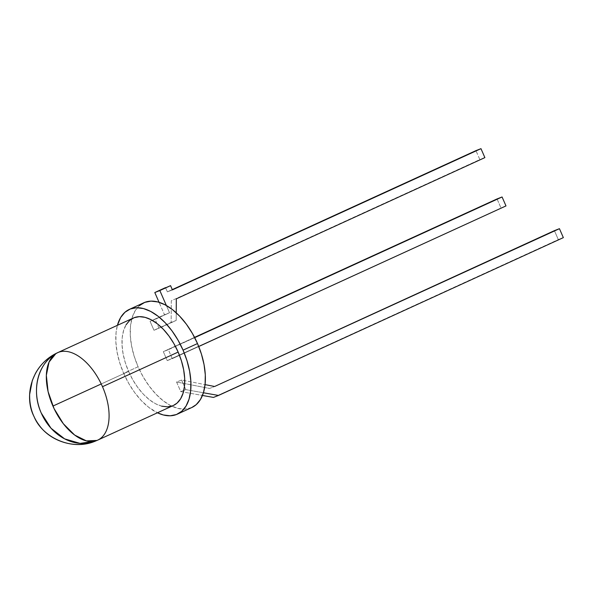 <?xml version="1.0" encoding="UTF-8"?>
<svg xmlns="http://www.w3.org/2000/svg" width="593" height="593" viewBox="0 0 593 593"><rect width="100%" height="100%" fill="white"/><g stroke="black" fill="none" stroke-linecap="round" stroke-linejoin="round"><path stroke-width="0.44" stroke-dasharray="2.96 2.22" d="M191.702 407.576L184.616 409.185L177.73 408.355L170.465 405.486L163.097 400.683L155.915 394.13L149.184 386.08L143.165 376.837L138.095 366.763L123.67 373.368A57.617 31.852 65.4 0 1 117.407 325.327L116.065 332.643L115.865 342.087L117.103 352.286L119.742 362.849L123.67 373.368L128.74 383.441L134.752 392.677L141.482 400.735L148.673 407.287L157.434 412.787A57.617 31.852 65.4 0 1 123.67 373.368L138.095 366.763A57.617 31.852 -114.6 0 0 191.769 407.547M133.351 318.026A48.092 26.589 -114.6 0 0 128.577 371.448L101.24 383.96L128.577 371.448A48.092 26.589 -114.6 0 0 173.378 405.493M55.816 353.68L57.691 352.65A48.092 26.589 -114.6 0 0 55.816 353.68A48.092 26.589 65.4 0 1 57.691 352.65M143.817 302.764A57.617 31.852 -114.6 0 0 138.095 366.763L134.166 356.245L131.535 345.682L130.29 335.482L130.49 326.046L132.12 317.722L135.122 310.836L139.385 305.654M167.233 360.611L172.267 358.646L168.353 349.7L163.32 351.664L167.233 360.611L505.985 205.919L167.233 360.611L163.32 351.664L194.548 337.373L163.32 351.664L194.689 337.647L168.353 349.7L172.267 358.646L167.233 360.611M153.972 330.264L159.006 328.3L155.099 319.353L150.066 321.324L153.972 330.264L176.188 320.435L153.972 330.264L150.066 321.324L164.498 314.72L159.065 302.297L164.498 314.72L169.531 312.748L150.066 321.324L169.531 312.748L155.099 319.353L159.006 328.3L176.188 320.435L171.147 322.407L171.288 300.792L484.881 157.612L479.848 159.576L475.942 150.629L479.848 159.576L171.288 300.792L171.147 322.407L153.972 330.264M180.769 391.595L185.802 389.631L181.614 380.046L176.581 382.011L180.769 391.595L202.45 395.457L180.769 391.595L176.581 382.011L209.588 388.459L214.622 386.488L209.588 388.459L176.581 382.011L181.614 380.046L205.059 384.62L181.614 380.046L185.802 389.631L180.769 391.595M173.319 405.516L172.615 405.812M161.659 406.168L155.596 403.774L149.443 399.764L143.447 394.293L137.828 387.57L132.81 379.854L128.577 371.448L125.293 362.664L123.099 353.851L122.062 345.341L122.225 337.454L123.589 330.509L126.094 324.764M165.529 287.62L167.374 291.845L172.407 289.881L167.374 291.845L172.289 289.599L167.374 291.845L165.529 287.62M166.359 305.499L169.531 312.748L166.359 305.499M176.232 312.8L176.188 320.435L176.232 312.8M198.737 346.527L172.267 358.646L198.737 346.527M497.045 198.937L500.952 207.884L497.045 198.937M563.35 237.63L213.465 397.421L558.317 239.594L554.411 230.647L558.317 239.594L563.35 237.63M203.406 392.766L185.802 389.631L203.406 392.766"/><path stroke-width="0.89" d="M183.059 350.152A57.617 31.852 65.4 0 1 177.337 414.151A57.617 31.852 65.4 0 1 157.434 412.787L163.305 414.959L170.184 415.789L176.425 414.537L181.769 411.26L186.032 406.079L189.034 399.193L190.664 390.869L190.864 381.425L189.627 371.233L186.988 360.67L183.059 350.152L177.989 340.078L171.977 330.835L165.247 322.785L158.057 316.232L150.689 311.429L143.424 308.553L136.546 307.73L130.304 308.983L124.953 312.259L120.698 317.44L117.407 325.327A57.617 31.852 65.4 0 1 129.385 309.368A57.617 31.852 65.4 0 1 183.059 350.152L197.491 343.547L183.059 350.152M177.337 414.151L191.769 407.547A57.617 31.852 -114.6 0 0 197.491 343.547L201.42 354.065L204.051 364.628L205.297 374.828L205.096 384.264L203.466 392.588L200.464 399.474L196.201 404.656L191.702 407.576M52.918 406.072L101.24 383.96L52.918 406.072A48.092 26.589 -114.6 0 0 96.948 440.443A48.092 26.589 65.4 0 1 52.918 406.072A48.092 26.589 65.4 0 1 55.816 353.68A48.092 26.589 -114.6 0 0 52.918 406.072M97.719 440.117L173.378 405.493A48.092 26.589 -114.6 0 0 178.152 352.072L102.493 386.695A48.092 26.589 65.4 0 1 97.719 440.117A48.092 26.589 65.4 0 1 96.948 440.443L86.422 440.903L74.659 435.054L63.325 423.721L54.03 408.518L48.085 391.588L46.343 375.347L49.049 362.078L55.816 353.68M58.455 352.331C38.715 360.633 30.473 389.749 41.258 413.062L51.028 428.25L64.622 438.864L80.085 443.386L95.214 441.177L96.948 440.443A48.092 40.057 -111.4 0 1 95.214 441.177A48.092 40.057 -111.4 0 1 41.258 413.062A48.092 40.057 -111.4 0 1 58.455 352.331A48.092 26.589 -114.6 0 0 57.691 352.65L58.455 352.331A48.092 26.589 65.4 0 1 102.493 386.695L178.152 352.072A48.092 26.589 -114.6 0 0 133.351 318.026L57.691 352.65A48.092 26.589 65.4 0 1 58.455 352.331M139.385 305.654L144.736 302.378L150.97 301.125L157.857 301.948L165.121 304.824L172.489 309.628L179.672 316.18L186.402 324.23L192.421 333.474L197.491 343.547A57.617 31.852 -114.6 0 0 143.817 302.764L129.385 309.368M126.094 324.764L129.652 320.435L134.114 317.7L139.325 316.655L145.07 317.344L151.133 319.746L157.278 323.756L163.283 329.226L168.901 335.949L173.919 343.658L178.152 352.072L181.428 360.848L183.63 369.669L184.668 378.178L184.505 386.058L183.141 393.003L180.635 398.755L177.077 403.077L173.319 405.516M172.615 405.812L167.404 406.857L161.659 406.168M172.407 289.881L170.562 285.656L154.803 292.534L165.529 287.62L154.803 292.534L159.836 290.563L166.359 305.499L159.836 290.563L170.562 285.656L172.407 289.881L480.975 148.665L484.881 157.612L176.321 298.828L176.232 312.8L176.321 298.828L484.881 157.612L480.975 148.665L475.942 150.629L172.407 289.881M159.065 302.297L154.803 292.534L159.065 302.297M475.942 150.629L172.289 289.599L475.942 150.629M505.985 205.919L198.737 346.527L505.985 205.919L502.078 196.972L497.045 198.937L194.689 337.647L502.078 196.972L505.985 205.919M194.548 337.373L497.045 198.937L194.548 337.373M218.498 395.449L563.35 237.63L218.498 395.449L203.406 392.766L218.498 395.449L213.465 397.421L218.498 395.449M554.411 230.647L559.444 228.683L563.35 237.63L559.444 228.683L214.622 386.488L205.059 384.62L214.622 386.488L554.411 230.647M202.45 395.457L213.465 397.421L202.45 395.457M57.691 352.65C47.959 357.223 40.532 364.176 35.395 373.523L32.341 380.417L29.65 394.389C29.391 405.997 32.496 416.167 38.968 424.892C49.96 441.014 74.985 449.702 95.214 441.177C71.153 451.466 42.044 436.9 34.031 416.523C23.965 397.495 30.465 365.147 57.691 352.65"/></g></svg>
